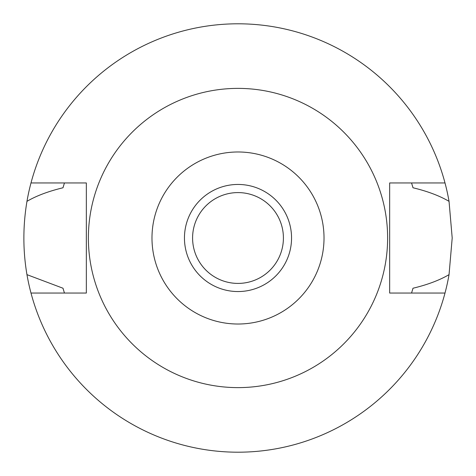 <?xml version="1.0" encoding="UTF-8"?>
<svg xmlns="http://www.w3.org/2000/svg" width="476" height="476" viewBox="0 0 476 476"><rect width="100%" height="100%" fill="white"/><g stroke="black" fill="none" stroke-linecap="round" stroke-linejoin="round"><path stroke-width="0.71" d="M238 291.55A53.55 53.55 0 0 0 291.55 238A53.55 53.55 0 0 0 238 184.45A53.55 53.55 0 0 0 184.45 238A53.55 53.55 0 0 0 238 291.55M238 283.41A45.41 45.41 0 0 0 283.41 238A45.41 45.41 0 0 0 238 192.59A45.41 45.41 0 0 0 192.59 238A45.41 45.41 0 0 0 238 283.41M411.734 292.466A182.07 182.07 0 0 1 411.55 293.049L413.001 288.23C427.519 284.737 439.532 280.209 449.041 274.652A214.2 214.2 0 0 1 26.959 274.652L62.999 288.23A182.07 182.07 0 0 0 63.838 291.068M445.006 293.049L389.654 293.049L389.654 182.951L445.006 182.951A214.2 214.2 0 0 1 449.041 201.348C439.556 195.797 427.543 191.275 413.001 187.77L411.55 182.951A182.07 182.07 0 0 1 411.734 183.534M449.041 274.652L452.2 238L449.041 201.348M412.162 291.068A182.07 182.07 0 0 0 413.001 288.23M64.266 292.466A182.07 182.07 0 0 0 64.45 293.049L62.999 288.23M64.266 183.534A182.07 182.07 0 0 1 64.45 182.951L62.999 187.77C48.296 191.328 36.283 195.856 26.959 201.348C22.848 225.981 22.848 250.418 26.959 274.652M26.959 201.348A214.2 214.2 0 0 1 445.006 182.951M63.838 184.938A182.07 182.07 0 0 0 62.999 187.77M413.001 187.77A182.07 182.07 0 0 0 412.162 184.932M30.994 293.049L86.346 293.049L86.346 182.951L30.994 182.951M238 88.381A149.619 149.619 0 0 1 387.619 238A149.619 149.619 0 0 1 238 387.619A149.619 149.619 0 0 1 88.381 238A149.619 149.619 0 0 1 238 88.381M238 324.019A86.019 86.019 0 0 1 151.981 238A86.019 86.019 0 0 1 238 151.981A86.019 86.019 0 0 1 324.019 238A86.019 86.019 0 0 1 238 324.019"/></g></svg>
